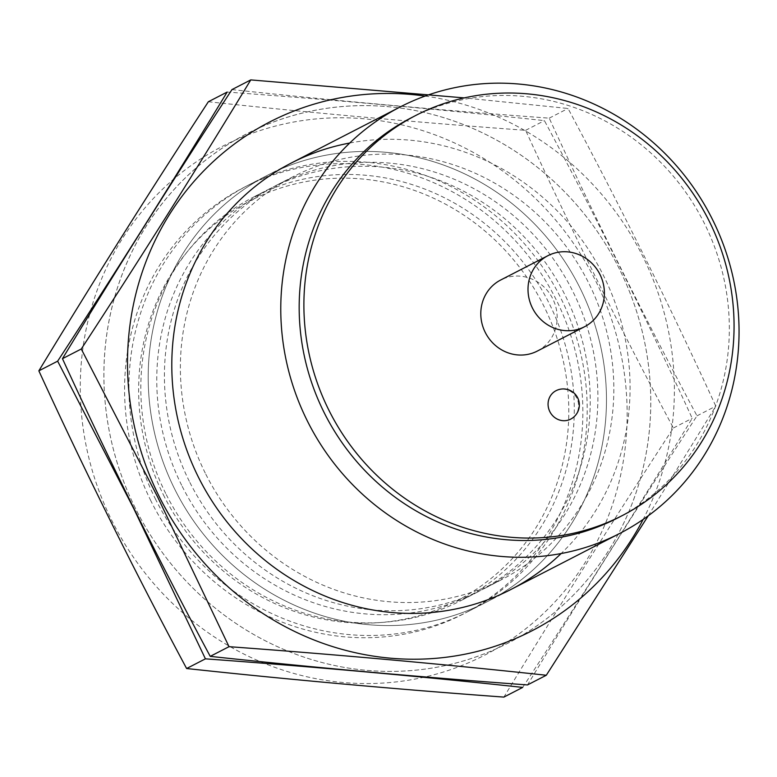 <?xml version="1.0" encoding="UTF-8"?>
<svg xmlns="http://www.w3.org/2000/svg" width="777" height="777" viewBox="0 0 777 777"><rect width="100%" height="100%" fill="white"/><g stroke="black" fill="none" stroke-linecap="round" stroke-linejoin="round"><path stroke-width="0.58" stroke-dasharray="3.88 2.91" d="M163.335 494.726A225.136 212.354 62.8 0 0 535.596 528.263A225.136 212.354 62.8 0 0 362.218 178.992A225.136 212.354 62.8 0 0 163.335 494.726M155.245 498.64A239.84 226.224 62.8 0 0 467.88 611.654A239.84 226.224 62.8 0 0 559.187 294.842A239.84 226.224 62.8 0 0 248.251 185.198A239.84 226.224 62.8 0 0 155.245 498.64M617.336 518.133A225.136 212.354 62.8 0 0 703.039 220.755A225.136 212.354 62.8 0 0 411.179 117.832M537.286 351.087A39.977 37.704 62.8 0 0 552.496 298.281A39.977 37.704 62.8 0 0 500.679 280.011M556.235 390.598A15.987 15.084 -117.2 0 1 576.864 398.232A15.987 15.084 -117.2 0 1 570.668 419.133M135.295 508.09A286.218 269.969 -117.2 0 1 388.131 106.692A286.218 269.969 -117.2 0 1 608.556 550.718A286.218 269.969 -117.2 0 1 135.295 508.09A286.218 269.969 -117.2 0 1 191.764 171.824A286.218 269.969 -117.2 0 1 523.309 156.75A286.218 269.969 -117.2 0 1 562.898 605.176A286.218 269.969 -117.2 0 1 135.295 508.09M174.504 488.714A239.84 226.224 -117.2 0 1 386.383 152.341A239.84 226.224 -117.2 0 1 571.095 524.436A239.84 226.224 -117.2 0 1 174.504 488.714A239.84 226.224 -117.2 0 1 386.383 152.341A239.84 226.224 -117.2 0 1 571.095 524.436A239.84 226.224 -117.2 0 1 174.504 488.714M522.698 687.412C582.245 596.144 638.743 506.439 692.2 418.317C646.25 318.046 596.998 218.823 544.424 120.639C441.724 109.538 335.965 100.019 227.156 92.065M499.698 168.91A286.218 269.969 -117.2 0 1 539.287 617.336A286.218 269.969 -117.2 0 1 111.684 520.25A286.218 269.969 -117.2 0 1 168.153 183.984A286.218 269.969 -117.2 0 1 499.698 168.91M208.353 101.748C311.053 112.84 416.812 122.368 525.621 130.322C571.561 230.594 620.823 329.817 673.387 428.001C613.84 519.269 557.332 608.974 503.884 697.095M150.893 500.874A239.84 226.224 -117.2 0 1 362.772 164.501A239.84 226.224 -117.2 0 1 547.484 536.596A239.84 226.224 -117.2 0 1 150.893 500.874M181.653 485.266A226.865 213.976 -117.2 0 1 269.619 188.792A226.865 213.976 -117.2 0 1 563.723 292.502A226.865 213.976 -117.2 0 1 477.36 592.161A226.865 213.976 -117.2 0 1 181.653 485.266M165.715 493.473A226.865 213.976 -117.2 0 1 253.681 196.999A226.865 213.976 -117.2 0 1 547.785 300.709A226.865 213.976 -117.2 0 1 461.421 600.368A226.865 213.976 -117.2 0 1 165.715 493.473M673.387 428.001L692.2 418.317M525.621 130.322L544.424 120.639M425.106 96.066A286.218 269.969 -117.2 0 1 643.142 519.424M349.718 143.026A239.84 226.224 -117.2 0 1 602.058 272.766A239.84 226.224 -117.2 0 1 561.13 553.535M648.261 515.782L715.802 406.157C669.861 305.885 620.609 206.663 568.036 108.479L464.277 97.902M231.964 89.588C334.664 100.689 440.423 110.208 549.232 118.162C595.172 218.434 644.434 317.657 696.998 415.841C637.441 507.109 580.943 596.814 527.496 684.935M205.264 473.106A226.865 213.976 -117.2 0 1 293.23 176.632A226.865 213.976 -117.2 0 1 587.334 280.342A226.865 213.976 -117.2 0 1 500.971 580.001A226.865 213.976 -117.2 0 1 205.264 473.106M189.316 481.322A226.865 213.976 -117.2 0 1 277.292 184.839A226.865 213.976 -117.2 0 1 571.396 288.549A226.865 213.976 -117.2 0 1 485.033 588.208A226.865 213.976 -117.2 0 1 189.316 481.322M696.998 415.841L715.802 406.157M549.232 118.162L568.036 108.479M467.88 611.654L510.751 589.568M248.251 185.198L291.122 163.112M269.619 188.792L253.681 196.999M477.36 592.161L461.421 600.368M293.23 176.632L277.292 184.839M500.971 580.001L485.033 588.208"/><path stroke-width="1.17" d="M307.09 420.435A239.84 226.224 62.8 0 0 619.725 533.449A239.84 226.224 62.8 0 0 711.033 216.637A239.84 226.224 62.8 0 0 400.097 106.993A239.84 226.224 62.8 0 0 307.09 420.435M415.899 115.394L411.179 117.832A225.136 212.354 62.8 0 0 323.873 412.053A225.136 212.354 62.8 0 0 617.336 518.133L622.056 515.695A225.136 212.354 62.8 0 0 707.769 218.318A225.136 212.354 62.8 0 0 415.899 115.394A225.136 212.354 62.8 0 0 328.593 409.615A225.136 212.354 62.8 0 0 622.056 515.695M547.892 255.691L500.679 280.011A39.977 37.704 62.8 0 0 485.178 332.255A39.977 37.704 62.8 0 0 537.286 351.087L584.498 326.767A39.977 37.704 62.8 0 0 599.718 273.97A39.977 37.704 62.8 0 0 547.892 255.691A39.977 37.704 62.8 0 0 532.391 307.935A39.977 37.704 62.8 0 0 584.498 326.767M556.021 390.705A15.987 15.987 0 0 1 577.554 397.591A15.987 15.987 0 0 1 570.668 419.133A15.987 15.084 -117.2 0 1 570.454 419.24A15.987 15.084 -117.2 0 1 549.873 411.713A15.987 15.084 -117.2 0 1 556.021 390.705A15.987 15.084 -117.2 0 1 556.235 390.598M227.156 92.065C173.708 180.186 117.21 269.891 57.653 361.159L133.858 508.809L205.419 658.838C314.229 666.792 419.988 676.311 522.698 687.412L503.884 697.095C395.075 689.141 289.326 679.622 186.616 668.521C134.576 571.396 85.315 472.173 38.85 370.843C92.298 282.721 148.795 193.017 208.353 101.748L227.156 92.065M38.85 370.843L57.653 361.159M186.616 668.521L205.419 658.838M643.142 519.424A286.218 269.969 -117.2 0 1 401.117 658.915A286.218 269.969 -117.2 0 1 158.906 495.93A286.218 269.969 -117.2 0 1 173.349 208.498A286.218 269.969 -117.2 0 1 425.106 96.066M561.13 553.535A239.84 226.224 -117.2 0 1 198.116 476.563A239.84 226.224 -117.2 0 1 349.718 143.026M464.277 97.902L250.767 79.905C197.319 168.026 140.822 257.731 81.264 348.999L157.469 496.649L229.03 646.678C337.84 654.632 443.599 664.16 546.299 675.252L648.261 515.782M546.299 675.252L527.496 684.935C418.686 676.981 312.927 667.462 210.227 656.361C158.178 559.236 108.926 460.013 62.461 358.683C115.909 270.561 172.407 180.856 231.964 89.588L250.767 79.905M62.461 358.683L81.264 348.999M210.227 656.361L229.03 646.678M510.751 589.568L619.725 533.449M291.122 163.112L400.097 106.993"/></g></svg>
